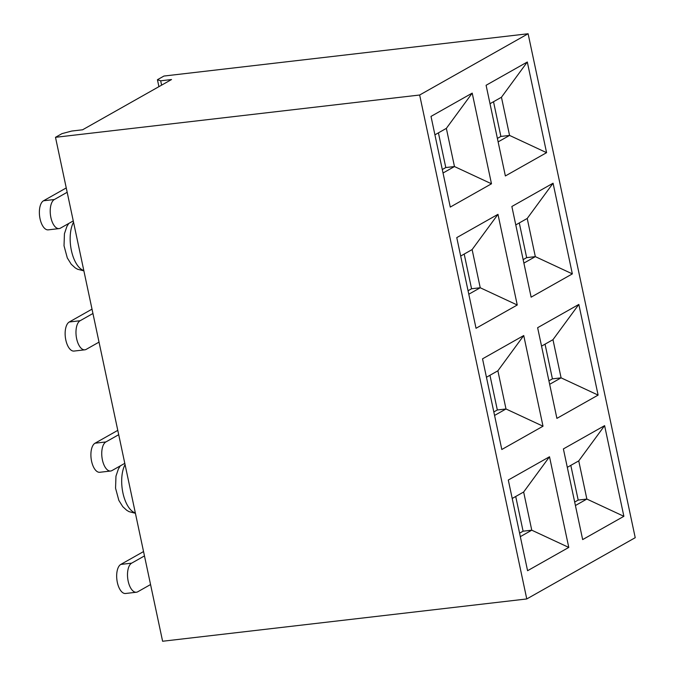 <?xml version="1.0" encoding="UTF-8"?>
<svg xmlns="http://www.w3.org/2000/svg" width="675" height="675" viewBox="0 0 675 675"><rect width="100%" height="100%" fill="white"/><g stroke="black" fill="none" stroke-linecap="round" stroke-linejoin="round"><path stroke-width="1.01" d="M150.55 584.55L137.725 591.798A14.858 7.02 -96.6 0 1 136.401 592.237L125.558 593.494A14.858 7.02 -96.6 0 1 117.07 580.989A14.858 7.02 -96.6 0 1 120.8 564.418L143.142 551.796A12.378 2.126 168 0 1 143.547 551.585M136.401 592.237A14.858 7.02 -96.6 0 1 127.904 579.732A14.858 7.02 -96.6 0 1 131.642 563.161L144.467 555.913M73.263 220.911L60.429 228.158A14.858 7.02 -96.6 0 1 59.105 228.597L48.263 229.854A14.858 7.02 -96.6 0 1 39.774 217.35A14.858 7.02 -96.6 0 1 43.504 200.779L65.846 188.165A12.378 2.126 168 0 1 66.251 187.945M59.105 228.597A14.858 7.02 -96.6 0 1 50.617 216.093A14.858 7.02 -96.6 0 1 54.346 199.522L67.171 192.274M99.022 342.124L86.197 349.372A14.858 7.02 -96.6 0 1 84.864 349.81L74.031 351.067A14.858 7.02 -96.6 0 1 65.543 338.563A14.858 7.02 -96.6 0 1 69.272 321.992L91.614 309.369A12.378 2.126 168 0 1 92.019 309.158M84.864 349.81A14.858 7.02 -96.6 0 1 76.376 337.306A14.858 7.02 -96.6 0 1 80.114 320.735L92.939 313.487M124.791 463.337L111.957 470.585A14.858 7.02 -96.6 0 1 110.633 471.023L99.79 472.281A14.858 7.02 -96.6 0 1 91.302 459.776A14.858 7.02 -96.6 0 1 95.04 443.205L117.383 430.582A12.378 2.126 168 0 1 117.779 430.372M110.633 471.023A14.858 7.02 -96.6 0 1 102.144 458.519A14.858 7.02 -96.6 0 1 105.874 441.948L118.707 434.7M61.999 133.633L55.493 137.312L162.607 641.25L526.77 598.953L635.226 537.688L528.112 33.75L163.949 76.047L157.435 79.718L160.684 80.806L171.526 79.54L82.595 129.786L71.753 131.043L61.999 133.633M528.112 33.75L419.656 95.015L55.493 137.312M419.656 95.015L526.77 598.953M486.093 85.278L527.31 61.999L546.581 152.668L505.373 175.947L486.093 85.278M431.004 116.404L472.213 93.116L491.484 183.794L450.276 207.073L431.004 116.404M511.861 206.491L553.07 183.212L572.349 273.881L531.132 297.16L511.861 206.491M456.764 237.617L497.981 214.329L517.252 305.007L476.035 328.286L456.764 237.617M537.629 327.704L578.838 304.425L598.109 395.094L556.9 418.373L537.629 327.704M482.532 358.83L523.741 335.543L543.012 426.212L501.803 449.499L482.532 358.83M563.389 448.917L604.606 425.638L623.877 516.308L582.66 539.587L563.389 448.917M508.292 480.035L549.509 456.756L568.78 547.425L527.572 570.712L508.292 480.035M158.912 86.67L157.435 79.718M160.684 80.806L161.612 85.143M515.717 496.488L523.091 531.191L531.765 530.187L523.648 492.007L512.215 498.471M523.091 531.191L519.59 533.174M520.324 536.65L531.765 530.187L568.78 547.425M549.509 456.756L523.648 492.007M570.814 465.37L578.188 500.074L586.862 499.061L578.745 460.89L567.304 467.345M578.188 500.074L574.687 502.048M575.421 505.524L586.862 499.061L623.877 516.308M489.949 375.275L497.332 409.978L505.997 408.974L497.88 370.794L486.447 377.257M497.332 409.978L493.822 411.961M494.564 415.437L505.997 408.974L543.012 426.212M545.046 344.157L552.42 378.861L561.094 377.848L552.977 339.677L541.544 346.132M552.42 378.861L548.918 380.835M549.661 384.311L561.094 377.848L598.109 395.094M464.189 254.062L471.563 288.765L480.237 287.761L472.12 249.581L460.688 256.044M471.563 288.765L468.062 290.748M468.796 294.224L480.237 287.761L517.252 305.007M519.286 222.944L526.66 257.648L535.326 256.635L527.217 218.464L515.776 224.918M526.66 257.648L523.159 259.622M523.893 263.098L535.326 256.635L572.349 273.881M438.421 132.848L445.795 167.552L454.469 166.548L446.352 128.368L434.919 134.831M445.795 167.552L442.294 169.535M443.036 173.011L454.469 166.548L491.484 183.794M493.518 101.731L500.892 136.434L509.566 135.422L501.449 97.251L490.016 103.705M500.892 136.434L497.391 138.409M498.125 141.885L509.566 135.422L546.581 152.668M604.606 425.638L578.745 460.89M523.741 335.543L497.88 370.794M578.838 304.425L552.977 339.677M497.981 214.329L472.12 249.581M553.07 183.212L527.217 218.464M472.213 93.116L446.352 128.368M527.31 61.999L501.449 97.251M120.8 564.418L131.642 563.161M43.504 200.779L54.346 199.522M69.272 321.992L80.114 320.735M95.04 443.205L105.874 441.948M73.533 222.185A27.236 12.876 83.4 0 0 71.39 250.467A27.236 12.876 83.4 0 0 83.81 270.523M125.061 464.611A27.236 12.876 83.4 0 0 122.918 492.893A27.236 12.876 83.4 0 0 135.338 512.949M83.877 270.869L77.524 269.224L75.203 267.865L71.246 264.246L67.306 257.943L64.024 245.776L64.437 233.71L66.901 226.437L68.774 223.442M135.413 513.295L129.052 511.65L126.731 510.292L122.774 506.672L118.834 500.369L115.552 488.202L115.965 476.137L118.437 468.863L120.31 465.868"/></g></svg>
